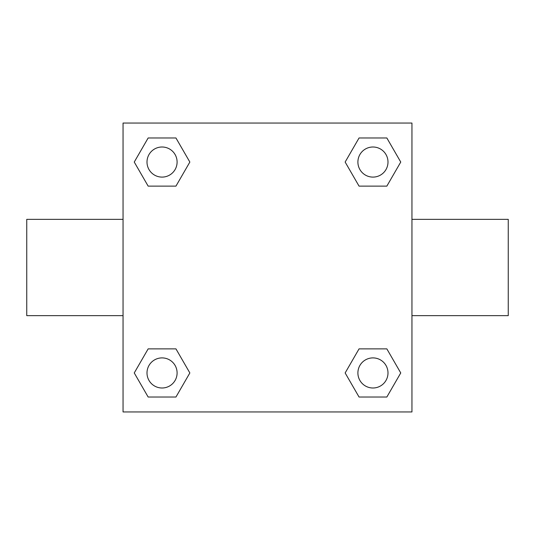 <?xml version="1.0" encoding="UTF-8"?>
<svg xmlns="http://www.w3.org/2000/svg" width="535" height="535" viewBox="0 0 535 535"><rect width="100%" height="100%" fill="white"/><g stroke="black" fill="none" stroke-linecap="round" stroke-linejoin="round"><path stroke-width="0.8" d="M175.948 186.126L148.155 186.126L134.252 162.051L148.155 137.976L175.948 137.976L189.851 162.051L175.948 186.126L148.155 186.126L166.733 186.126M166.733 348.873L175.948 348.873L189.851 372.948L175.948 397.023L148.155 397.023L134.252 372.948L148.155 348.873L175.948 348.873M368.267 186.126L359.052 186.126L345.149 162.051L359.052 137.976L386.845 137.976L400.748 162.051L386.845 186.126L359.052 186.126M359.052 348.873L386.845 348.873L400.748 372.948L386.845 397.023L359.052 397.023L345.149 372.948L359.052 348.873L386.845 348.873L368.267 348.873M411.95 315.65L508.25 315.65L508.25 219.35L411.95 219.35M123.05 219.35L26.75 219.35L26.75 315.65L123.05 315.65M123.05 123.05L411.95 123.05L411.95 411.95L123.05 411.95L123.05 123.05M386.845 397.023L359.052 397.023L386.845 397.023M387.995 372.948A15.047 15.047 0 0 0 365.425 359.915A15.047 15.047 0 0 0 365.425 385.982A15.047 15.047 0 0 0 387.995 372.948M175.948 397.023L148.155 397.023L175.948 397.023M177.098 372.948A15.047 15.047 0 0 0 154.528 359.915A15.047 15.047 0 0 0 154.528 385.982A15.047 15.047 0 0 0 177.098 372.948M359.052 137.976L386.845 137.976L359.052 137.976M387.995 162.051A15.047 15.047 0 0 0 365.425 149.018A15.047 15.047 0 0 0 365.425 175.085A15.047 15.047 0 0 0 387.995 162.051M148.155 137.976L175.948 137.976L148.155 137.976M177.098 162.051A15.047 15.047 0 0 0 154.528 149.018A15.047 15.047 0 0 0 154.528 175.085A15.047 15.047 0 0 0 177.098 162.051"/></g></svg>
